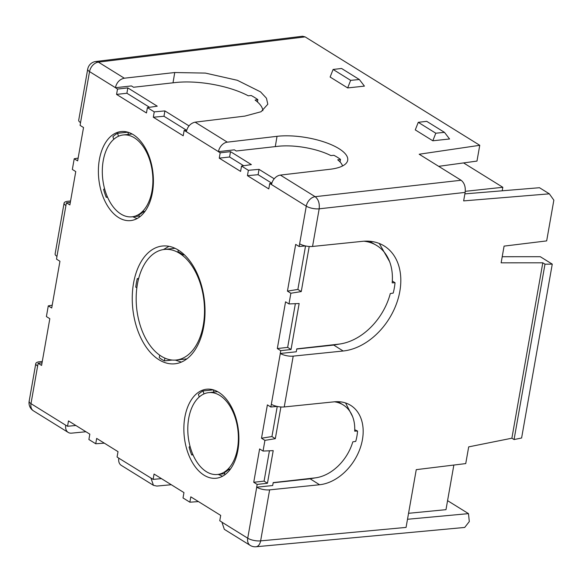 <?xml version="1.0" encoding="UTF-8"?>
<svg xmlns="http://www.w3.org/2000/svg" width="583" height="583" viewBox="0 0 583 583"><rect width="100%" height="100%" fill="white"/><g stroke="black" fill="none" stroke-linecap="round" stroke-linejoin="round"><path stroke-width="0.87" d="M302.533 36.241L305.12 36.882L479.758 145.298L476.974 161.083L463.572 162.919L502.823 187.289L502.211 190.794M42.042 362.823L38.157 363.296L37.625 366.022A9.386 3.192 -170 0 1 35.782 363.595A9.386 3.192 -170 0 1 39.404 361.781L42.282 361.46M70.339 202.33L66.462 202.804L65.923 205.537A9.386 3.192 -170 0 1 64.086 203.11A9.386 3.192 -170 0 1 67.701 201.295L70.579 200.975M198.453 501.591L189.861 502.196L183.018 497.948L183.958 492.599L154.058 474.037L153.118 479.386L118.823 458.18L117.074 457.006L118.014 451.657L96.676 438.409L95.729 443.758L88.886 439.509L89.826 434.16L68.488 420.911L67.541 426.26L75.863 425.488M161.44 478.614L153.118 479.386M171.285 484.728L156.82 486.069L153.446 485.333L150.968 478.133M190.809 496.847L189.861 502.196M190.801 496.847L220.702 515.408L219.762 520.757L221.897 522.084L224.317 529.328L250.18 545.382A9.386 6.726 -58.2 0 1 247.731 538.204L221.883 522.164M67.541 426.26L65.762 425.24A9.386 6.726 -58.2 0 0 68.218 432.426A9.386 6.726 -58.2 0 0 71.571 433.147L85.949 431.748M407.502 519.271L468.484 513.63L469.308 521.559L464.702 527.447L255.995 546.759A9.386 5.684 84.7 0 0 260.63 540.871L406.067 527.411L416.255 469.65L465.737 463.594L468.688 446.877L511.881 438.197L514.068 439.553L544.988 264.172L542.802 262.809L501.14 262.831L504.084 246.113L546.665 240.903L553.85 200.166L549.339 193.833L463.645 200.895L465.139 192.405C465.744 186.924 464.396 182.873 461.109 180.256L419.184 154.233L479.758 145.298M468.484 513.63L447.569 500.651M408.559 513.302L445.98 509.666L453.851 465.052M502.218 256.717L540.281 256.702L552.261 264.135L521.603 438.001L514.068 439.553M552.261 264.135L544.988 264.172M464.877 193.877L539.494 187.719L549.339 193.833M339.459 344.057L333.724 345.07L343.154 351.002L293.205 356.126A9.386 3.192 -170 0 1 280.306 353.458L296.266 351.789L296.783 348.867L338.636 344.159A55.604 40.14 122.2 0 0 390.297 293.555L393.212 293.081A59.211 42.748 122.2 0 0 395.041 282.74L392.184 282.857A55.604 40.14 122.2 0 0 376.946 245.647A55.604 40.14 122.2 0 0 363.93 241.216M392.315 281.021L395.041 282.74M389.59 261.607L379.271 243.475M343.154 351.002A59.211 42.748 122.2 0 0 395.828 305.448A59.211 42.748 122.2 0 0 384.357 246.055A59.211 42.748 122.2 0 0 362.488 241.333L312.546 246.456A9.386 3.192 10 0 1 299.64 243.789L299.108 246.514L305.426 245.931M309.209 246.478L301.258 291.566L290.866 293.242L288.979 303.947L299.152 303.517L291.041 349.509L280.744 350.675L277.319 348.547L285.561 301.819L288.979 303.947M376.946 245.647L369.425 241.231M305.543 245.96L297.877 289.43L287.441 291.121L295.683 244.394L299.108 246.514M297.877 289.43L301.258 291.566M287.441 291.121L290.866 293.242M64.086 203.11L55.123 253.933A9.386 3.192 10 0 0 56.959 256.352L56.529 259.144L59.947 261.264L51.712 307.992L48.287 305.871L52.2 305.193M38.157 363.296L41.582 365.424L49.825 318.697L46.4 316.569L48.287 305.871M273.172 482.775L310.141 478.811L319.571 484.743L269.623 489.866A9.386 3.192 -170 0 1 256.724 487.199L272.684 485.53L273.201 482.607L314.958 477.907A41.16 29.718 122.2 0 0 352.802 441.856L355.739 441.382A44.774 32.32 122.2 0 0 357.561 431.034L354.69 431.158A41.16 29.718 122.2 0 0 343.314 404.988A41.16 29.718 122.2 0 0 334.453 401.796M259.617 448.932L253.736 482.287L264.077 481.121L267.459 483.249L273.208 450.63L263.042 451.06L259.617 448.932M293.205 356.126L284.242 406.949A9.386 3.192 10 0 1 271.343 404.281L270.811 407.007L267.386 404.879L261.505 438.234L271.933 436.543L275.314 438.678L264.93 440.362L263.042 451.06M340.071 161.965L340.501 159.414A44.774 15.471 9.6 0 0 333.884 155.304L330.882 155.574A41.16 14.225 9.6 0 0 277.996 146.304L236.239 151.004L234.373 149.838L218.443 151.638A9.386 6.726 -58.2 0 1 227.319 142.157L277.027 136.327A44.774 15.471 9.6 0 1 324.483 142.092A44.774 15.471 9.6 0 1 347.701 160.252A44.774 15.471 9.6 0 1 330.087 169.259L280.372 175.089A9.386 6.726 121.8 0 0 271.503 184.571L269.725 183.55L268.785 188.899M247.44 175.658L258.116 174.703L259.02 169.354L248.38 170.302L247.44 175.658L268.778 188.907M241.537 166.053L251.368 164.603L230.496 151.646L229.593 156.995L219.252 158.153L240.597 171.402L241.537 166.053L248.38 170.302M116.564 94.41L117.504 89.061L115.383 87.654C116.738 82.363 119.712 79.215 124.303 78.202L174.747 72.525L205.405 73.094L237.325 80.286L260.535 91.866L266.438 98.199L267.808 104.226L261.067 111.739L244.918 116.09L195.123 122.168C190.597 123.217 187.653 126.387 186.305 131.678L184.148 130.432L183.208 135.781L153.307 117.219L154.255 111.87L147.404 107.615L146.464 112.971L116.564 94.41L126.905 93.244L149.547 107.301M124.303 78.202L98.41 62.133L95.816 61.499A9.386 9.386 0 0 0 87.698 69.188L78.705 120.193A9.386 3.192 10 0 0 80.541 122.612L80.104 125.403L83.529 127.524L77.648 160.879L74.223 158.758L72.343 169.456L75.761 171.577L69.88 204.932L66.462 202.804M118.582 217.539A44.774 27.255 83.9 0 1 98.41 169.128A44.774 27.255 83.9 0 1 121.118 131.561A44.774 27.255 83.9 0 1 133.201 134.615A44.774 27.255 83.9 0 1 153.38 183.026A44.774 27.255 83.9 0 1 130.665 220.593A44.774 27.255 83.9 0 1 118.582 217.539M204.065 475.196A44.774 27.255 83.9 0 1 183.885 426.785A44.774 27.255 83.9 0 1 206.601 389.218A44.774 27.255 83.9 0 1 218.683 392.279A44.774 27.255 83.9 0 1 238.862 440.69A44.774 27.255 83.9 0 1 216.147 478.249A44.774 27.255 83.9 0 1 204.065 475.196M158.962 359.74A59.211 36.044 83.9 0 1 132.283 295.712A59.211 36.044 83.9 0 1 162.314 246.033A59.211 36.044 83.9 0 1 178.303 250.071A59.211 36.044 83.9 0 1 204.983 314.099A59.211 36.044 83.9 0 1 174.951 363.785A59.211 36.044 83.9 0 1 158.962 359.74M78.144 158.08L74.223 158.758M392.293 281.436L392.927 281.407M206.36 471.669A41.16 25.054 83.9 0 1 187.813 427.164A41.16 25.054 83.9 0 1 208.692 392.629A41.16 25.054 83.9 0 1 219.806 395.434A41.16 25.054 83.9 0 1 238.352 439.946A41.16 25.054 83.9 0 1 217.474 474.482A41.16 25.054 83.9 0 1 206.36 471.669M542.802 262.809L511.881 438.197M342.534 165.973A41.16 14.225 9.6 0 0 337.725 159.822L340.501 159.414M120.878 214.012A41.16 25.054 83.9 0 1 102.331 169.5A41.16 25.054 83.9 0 1 123.21 134.964A41.16 25.054 83.9 0 1 134.323 137.777A41.16 25.054 83.9 0 1 152.87 182.282A41.16 25.054 83.9 0 1 131.991 216.818A41.16 25.054 83.9 0 1 120.878 214.012M145.014 211.345L143.484 211.512A41.16 25.054 83.9 0 1 138.849 214.93L139.534 217M161.265 356.213A55.604 33.85 83.9 0 1 136.203 296.091A55.604 33.85 83.9 0 1 164.413 249.437A55.604 33.85 83.9 0 1 179.418 253.233A55.604 33.85 83.9 0 1 204.48 313.355A55.604 33.85 83.9 0 1 176.27 360.01A55.604 33.85 83.9 0 1 161.265 356.213M178.252 250.041L177.968 251.674A55.604 33.85 83.9 0 1 180.562 253.109A55.604 33.85 83.9 0 1 183.098 254.858L184.294 254.735M229.593 156.995L243.679 165.74M230.496 151.646L220.199 152.804L219.252 158.153M258.116 174.703L271.831 183.215M259.02 169.354L274.221 178.792M269.725 183.55L271.802 183.302M295.362 303.677L287.659 347.381L291.041 349.509M287.659 347.381L277.319 348.547M280.744 350.667L280.255 353.429M277.129 406.424L270.811 407.007M280.911 406.97L275.314 438.678M277.246 406.446L271.933 436.543M261.505 438.234L264.93 440.362M269.426 450.79L264.077 481.121M267.459 483.249L257.161 484.415L253.736 482.287M319.571 484.743A44.774 32.32 122.2 0 0 359.398 450.302A44.774 32.32 122.2 0 0 350.726 405.389A44.774 32.32 122.2 0 0 334.19 401.825L284.242 406.949M310.141 478.811L315.053 477.9M352.591 416.583L345.566 402.962M354.748 429.737L357.561 431.034M257.161 484.415L256.673 487.169M343.314 404.988L337.943 401.672M104.321 443.16L95.729 443.758M229.381 470.445L228.959 469.169A41.16 25.054 83.9 0 1 224.331 472.587L225.016 474.657M228.959 469.169L230.496 469.009M143.484 211.512L143.906 212.788M113.765 139.315L112.898 136.714A44.774 27.255 83.9 0 1 117.533 133.288L118.509 136.24M128.515 134.396L127.808 132.181M127.786 132.195L117.533 133.288M107.272 196.566L106.244 197.324A44.774 27.255 83.9 0 1 103.614 189.395L104.568 188.688M106.244 197.324L107.542 197.185M137.078 218.567L132.72 216.738M213.997 392.06L213.291 389.838M213.261 389.852L203.008 390.953L203.992 393.904M199.248 396.979L198.38 394.37A44.774 27.255 83.9 0 1 203.008 390.953M190.051 446.345L189.089 447.059A44.774 27.255 83.9 0 0 191.72 454.98L192.754 454.223M193.017 454.842L191.72 454.98M222.56 476.231L218.202 474.402M164.894 358.13L164.406 360.884L172.211 360.046M181.393 362.087L175.301 360.09M183.288 253.809L183.098 254.858M163.444 249.568L168.975 246.317M138.659 278.485L137.253 278.638L138.433 279.374M136.852 287.82L135.752 287.135A59.211 36.044 83.9 0 1 137.253 278.638M164.406 360.884A59.211 36.044 83.9 0 1 161.812 359.434A59.211 36.044 83.9 0 1 159.268 357.692L159.713 355.185M296.754 349.035L333.724 345.07M465.285 191.319L502.823 187.289M218.436 151.711L220.199 152.804M463.572 162.919L438.678 166.337M347.665 87.931L364.426 86.124L359.339 79.507L341.565 68.473L333.112 69.464L330.124 77.043L347.665 87.931L350.653 80.359L333.112 69.464M359.339 79.507L350.653 80.359M444.486 132.363L426.712 121.337L418.259 122.328L435.8 133.216L432.812 140.787L449.573 138.98L444.486 132.363L435.8 133.216M153.453 485.333L121.271 465.358A9.386 6.726 -58.2 0 1 118.823 458.18M154.255 111.87L164.887 110.916L163.983 116.265L153.307 117.219M163.983 116.265L186.363 130.155M418.259 122.328L415.271 129.9L432.812 140.787M117.504 89.061L127.808 87.902L157.235 106.172L147.404 107.615M127.808 87.902L126.905 93.244M164.887 110.916L189.009 125.899M186.691 130.118L184.148 130.432M257.46 101.952L257.846 99.635A59.211 20.463 9.6 0 0 251.229 95.525L248.241 95.787A55.604 19.217 9.6 0 0 175.403 82.546L133.551 87.253L131.408 85.927L115.368 87.727M262.867 110.697A55.604 19.217 9.6 0 0 255.092 100.043L257.846 99.635M65.923 205.537L56.959 256.352M37.625 366.022L30.986 403.655L65.762 425.24M269.623 489.866L260.63 540.871A9.386 3.192 -170 0 1 247.731 538.204L256.724 487.199M271.343 404.281L280.306 353.458M299.64 243.789L306.279 206.163L271.503 184.571M218.443 151.638L186.305 131.678M115.383 87.654L89.542 71.607L80.541 122.612M29.15 401.228A9.386 3.192 10 0 0 30.986 403.655A9.386 6.726 -58.2 0 0 33.442 410.833A9.386 9.386 0 0 1 29.15 401.228L35.782 363.595M312.546 246.456L319.178 208.823A9.386 3.192 -170 0 1 306.279 206.163A9.386 6.726 121.8 0 1 315.148 196.682C318.398 199.299 319.746 203.343 319.178 208.823L465.139 192.405M305.12 36.882L98.41 62.133A9.386 6.726 121.8 0 0 89.542 71.607A9.386 3.192 10 0 1 87.698 69.188M280.372 175.089L315.148 196.682L461.109 180.256M275.293 146.61L277.027 136.327M227.319 142.157L195.123 122.168M174.747 72.525L173.013 82.815M123.21 134.964L132.166 134.01M131.991 216.818L139.22 216.045M176.27 360.01L186.888 358.873M250.18 545.382A9.386 9.386 0 0 0 256.032 546.752M217.474 474.482L224.695 473.702M164.413 249.437L175.024 248.3M208.692 392.629L217.641 391.667M68.218 432.426L33.442 410.833M95.801 61.499L302.511 36.248"/></g></svg>
